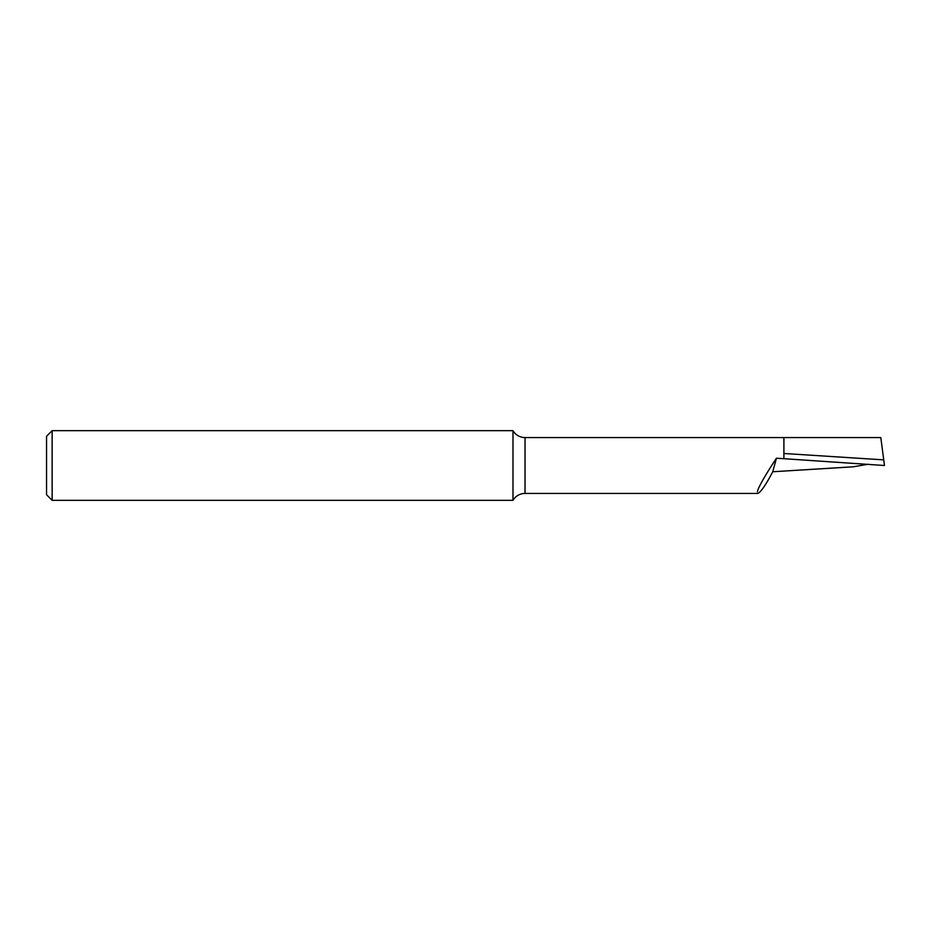 <?xml version="1.0" encoding="UTF-8"?>
<svg xmlns="http://www.w3.org/2000/svg" width="931" height="931" viewBox="0 0 931 931"><rect width="100%" height="100%" fill="white"/><g stroke="black" fill="none" stroke-linecap="round" stroke-linejoin="round"><path stroke-width="1.4" d="M512.981 500.331A13.965 13.965 0 0 1 525.026 493.43L525.026 437.57A13.965 13.965 0 0 1 512.981 430.669L512.981 500.331L52.136 500.331L52.136 430.669L46.55 436.255L46.55 494.745L52.136 500.331M512.981 430.669L52.136 430.669M757.427 491.626C758.218 486.901 768.366 470.364 776.431 458.238L783.902 458.692L783.902 437.57L525.026 437.57M757.799 493.43L525.026 493.43M776.431 458.238L772.742 471.749C764.979 486.541 760.418 492.336 757.822 493.43L757.427 493.209M783.902 458.692L884.45 465.5L883.74 459.867L783.902 453.49M868.181 464.232L853.192 466.815L772.742 471.749M883.74 459.867L880.807 437.57L783.902 437.57L880.726 437.57"/></g></svg>
